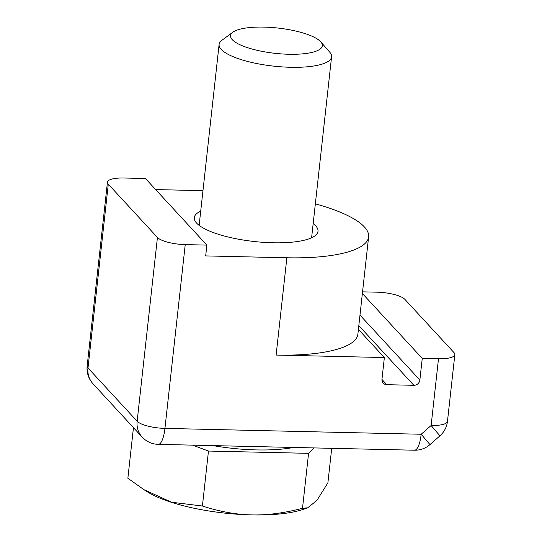<?xml version="1.0" encoding="UTF-8"?>
<svg xmlns="http://www.w3.org/2000/svg" width="542" height="542" viewBox="0 0 542 542"><rect width="100%" height="100%" fill="white"/><g stroke="black" fill="none" stroke-linecap="round" stroke-linejoin="round"><path stroke-width="0.81" d="M362.551 291.853L377.063 292.185A22.628 6.233 -173.7 0 1 394.169 294.489A22.628 6.233 -173.7 0 1 404.854 299.34L454 352.612A22.628 6.233 -173.7 0 1 454.84 354.603A22.628 6.233 -173.7 0 1 452.001 357.178A22.628 6.233 -173.7 0 1 438.492 358.777L431.127 425.497L439.921 435.836A22.628 22.628 0 0 0 447.475 421.324A22.628 6.233 -173.7 0 1 444.636 423.898A22.628 6.233 -173.7 0 1 431.127 425.497L421.168 434.25A22.628 6.572 91.3 0 1 417.679 447.59A22.628 6.572 91.3 0 1 414.508 450.212A22.628 22.628 0 0 0 429.969 444.589L421.168 434.25L164.937 428.397A22.628 6.233 -173.7 0 1 147.831 426.093A22.628 6.233 -173.7 0 1 137.146 421.242A22.628 20.738 137.3 0 0 141.801 436.676A22.628 20.738 137.3 0 0 142.16 437.082A22.628 22.628 0 0 0 158.278 444.359A22.628 6.572 -88.7 0 0 161.448 441.737A22.628 6.572 -88.7 0 0 164.937 428.397L185.228 244.611A22.628 6.233 -173.7 0 1 168.122 242.308A22.628 6.233 -173.7 0 1 157.437 237.457L108.292 184.178A22.628 6.233 -173.7 0 1 107.451 182.193A22.628 6.233 -173.7 0 1 110.29 179.619A22.628 6.233 -173.7 0 1 123.8 178.013L145.446 178.508L206.875 245.106L205.682 255.912L286.867 257.768L276.122 355.071L384.366 357.544L358.404 329.394M315.349 203.839A113.149 31.179 -173.7 0 1 368.621 236.888A113.149 31.179 -173.7 0 1 354.414 249.767A113.149 31.179 -173.7 0 1 286.867 257.768M368.621 236.888L357.876 334.19A113.149 31.179 -173.7 0 1 343.669 347.063A113.149 31.179 -173.7 0 1 276.122 355.071M313.168 223.582A62.235 17.148 -173.7 0 1 315.688 225.831A62.235 17.148 -173.7 0 1 318.005 231.298A62.235 17.148 -173.7 0 1 263.744 242.362A62.235 17.148 -173.7 0 1 196.617 223.114A62.235 17.148 -173.7 0 1 194.293 217.647A62.235 17.148 -173.7 0 1 200.703 211.163M384.366 357.544L381.981 379.163A5.657 5.183 137.3 0 0 383.147 383.025A5.657 5.183 137.3 0 0 383.235 383.126A5.657 5.183 137.3 0 0 386.798 384.691L381.961 379.447M358.818 325.647L413.858 385.315A5.657 5.183 137.3 0 0 417.862 383.817A5.657 5.183 137.3 0 0 419.867 380.03L359.983 315.112M232.884 32.208L221.963 40.243A56.571 15.589 6.3 0 0 219.11 44.424A56.571 15.589 6.3 0 0 290.702 67.283A56.571 15.589 6.3 0 0 331.575 56.842A56.571 15.589 6.3 0 0 329.705 52.14L320.803 41.91A46.165 12.723 6.3 0 0 263.913 27.1A46.165 12.723 6.3 0 0 232.884 32.208A46.165 12.723 6.3 0 0 243.263 46.145A46.165 12.723 6.3 0 0 288.974 54.268A46.165 12.723 6.3 0 0 320.803 41.91M213.047 445.612A82.77 22.811 6.3 0 0 256.42 449.914A82.77 22.811 6.3 0 0 293.554 447.455M331.711 448.322L327.903 482.807L316.928 500.395L307.727 507.8L302.504 508.301L308.574 453.342L208.474 451.052L202.41 506.018C219.74 511.641 236.136 514.602 251.603 514.9C267.05 515.307 284.022 513.111 302.504 508.301M313.974 447.916L308.574 453.342M208.474 451.052L192.627 445.145M133.454 427.638L127.865 478.24L143.826 489.609L171.523 502.224L202.41 506.018M143.826 489.609L147.573 491.953A90.521 24.946 6.3 0 0 251.603 514.9A90.521 24.946 6.3 0 0 303.764 509.195L307.727 507.8M362.368 293.486L422.252 358.404L419.867 380.03M413.858 385.315L386.798 384.691M202.965 190.662L155.662 189.585M422.252 358.404L438.492 358.777M185.228 244.611L206.875 245.106M93.021 383.804A22.628 20.738 -42.7 0 1 92.655 383.404A22.628 20.738 -42.7 0 1 88 367.971A22.628 6.233 -173.7 0 1 87.16 365.979A22.628 22.628 0 0 0 93.021 383.804L142.16 437.082M157.437 237.457L137.146 421.242L88 367.971L108.292 184.178M199.138 225.364L219.11 44.424M311.603 237.782L331.575 56.842M414.508 450.212L158.278 444.359M439.921 435.836L429.969 444.589M454.84 354.603L447.475 421.324M107.451 182.193L87.16 365.979"/></g></svg>
